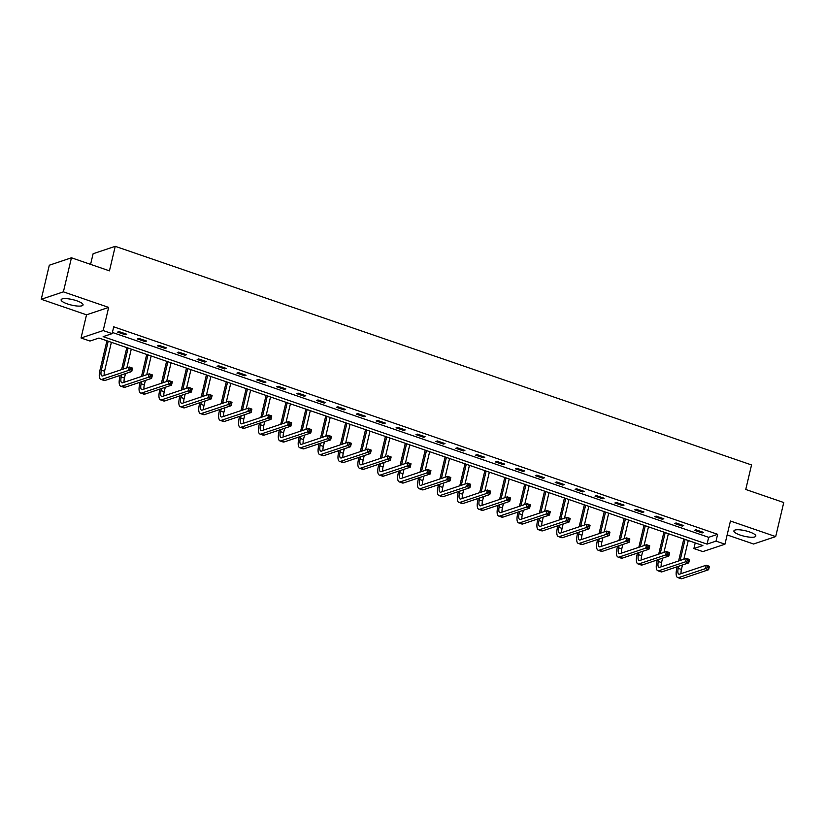 <?xml version="1.0" encoding="UTF-8"?>
<svg xmlns="http://www.w3.org/2000/svg" width="825" height="825" viewBox="0 0 825 825"><rect width="100%" height="100%" fill="white"/><g stroke="black" fill="none" stroke-linecap="round" stroke-linejoin="round"><path stroke-width="1.24" d="M67.423 303.92A11.272 2.795 -166.7 0 0 83.057 304.941A11.272 2.795 -166.7 0 0 76.756 300.785A11.272 2.795 -166.7 0 0 61.122 299.764A11.272 2.795 -166.7 0 0 67.423 303.92M740.19 535.064A11.272 2.795 -166.7 0 0 755.834 536.095A11.272 2.795 -166.7 0 0 749.533 531.939A11.272 2.795 -166.7 0 0 733.899 530.908A11.272 2.795 -166.7 0 0 740.19 535.064M89.966 341.045L81.046 337.982L103.187 330.567L112.117 333.63L103.135 336.641L707.056 544.129L716.028 541.128L724.958 544.191L702.817 551.605L693.887 548.542L702.869 545.531L98.948 338.044L89.966 341.045M86.522 314.82L108.663 307.405L63.391 291.854L71.445 257.792L49.304 265.217L41.25 299.269L86.522 314.82L81.046 337.982M90.585 264.371L93.101 253.749L115.242 246.335L751.544 464.949L745.748 489.472L783.75 502.528L775.696 536.59L730.434 521.029L724.958 544.191M727.145 534.93L753.555 544.005L775.696 536.59M695.217 542.912L693.887 548.542M63.391 291.854L41.25 299.269M112.396 332.454L708.665 537.322L717.637 534.311L113.726 326.824L112.117 333.63M703.612 532.434L695.96 529.805L694.464 530.31L702.116 532.94L703.612 532.434M683.719 525.597L676.067 522.978L674.572 523.473L682.223 526.103L683.719 525.597M663.826 518.77L656.174 516.141L654.679 516.636L662.331 519.265L663.826 518.77M643.933 511.933L636.281 509.303L634.786 509.809L642.438 512.438L643.933 511.933M624.04 505.096L616.388 502.466L614.893 502.972L622.545 505.601L624.04 505.096M604.148 498.259L596.496 495.639L595 496.134L602.652 498.764L604.148 498.259M584.255 491.432L576.603 488.802L575.107 489.297L582.759 491.927L584.255 491.432M564.362 484.595L556.71 481.965L555.215 482.47L562.867 485.1L564.362 484.595M544.469 477.757L536.817 475.128L535.322 475.633L542.974 478.263L544.469 477.757M524.576 470.92L516.924 468.291L515.429 468.796L523.081 471.426L524.576 470.92M504.683 464.093L497.032 461.464L495.536 461.959L503.188 464.588L504.683 464.093M484.791 457.256L477.139 454.627L475.643 455.132L483.295 457.751L484.791 457.256M464.898 450.419L457.246 447.789L455.751 448.295L463.403 450.924L464.898 450.419M445.005 443.582L437.353 440.952L435.858 441.457L443.51 444.087L445.005 443.582M425.112 436.755L417.46 434.125L415.965 434.62L423.617 437.25L425.112 436.755M405.219 429.918L397.567 427.288L396.072 427.793L403.724 430.413L405.219 429.918M385.327 423.081L377.675 420.451L376.179 420.956L383.831 423.586L385.327 423.081M365.434 416.243L357.782 413.614L356.287 414.119L363.938 416.749L365.434 416.243M345.541 409.417L337.889 406.787L336.394 407.282L344.046 409.912L345.541 409.417M325.648 402.579L317.996 399.95L316.501 400.455L324.153 403.074L325.648 402.579M305.755 395.742L298.114 393.113L296.608 393.618L304.26 396.248L305.755 395.742M285.863 388.905L278.221 386.275L276.715 386.781L284.367 389.41L285.863 388.905M265.97 382.078L258.328 379.448L256.822 379.943L264.474 382.573L265.97 382.078M246.077 375.241L238.435 372.611L236.94 373.117L244.582 375.736L246.077 375.241M226.194 368.404L218.542 365.774L217.047 366.279L224.689 368.909L226.194 368.404M206.302 361.567L198.65 358.937L197.154 359.442L204.796 362.072L206.302 361.567M186.409 354.74L178.757 352.11L177.262 352.605L184.903 355.235L186.409 354.74M166.516 347.903L158.864 345.273L157.369 345.768L165.021 348.397L166.516 347.903M146.623 341.065L138.971 338.436L137.476 338.941L145.128 341.571L146.623 341.065M126.73 334.228L119.078 331.598L117.583 332.104L125.235 334.733L126.73 334.228M108.663 307.405L103.187 330.567M717.637 534.311L716.028 541.128M71.445 257.792L109.447 270.847L115.242 246.335M708.665 537.322L707.056 544.129M702.333 532.001L702.116 532.94M682.44 525.164L682.223 526.103M662.547 518.327L662.331 519.265M642.654 511.49L642.438 512.438M622.762 504.663L622.545 505.601M602.869 497.826L602.652 498.764M582.976 490.988L582.759 491.927M563.093 484.151L562.867 485.1M543.201 477.324L542.974 478.263M523.308 470.487L523.081 471.426M503.415 463.65L503.188 464.588M483.522 456.813L483.295 457.751M463.629 449.986L463.403 450.924M443.737 443.149L443.51 444.087M423.844 436.312L423.617 437.25M403.951 429.474L403.724 430.413M384.058 422.647L383.831 423.586M364.165 415.81L363.938 416.749M344.272 408.973L344.046 409.912M324.38 402.136L324.153 403.074M304.487 395.309L304.26 396.248M284.594 388.472L284.367 389.41M264.701 381.635L264.474 382.573M244.808 374.798L244.582 375.736M224.916 367.971L224.689 368.909M205.023 361.133L204.796 362.072M185.13 354.296L184.903 355.235M165.237 347.459L165.021 348.397M145.344 340.632L145.128 341.571M125.452 333.795L125.235 334.733M678.738 566.239L678.243 568.332A7.229 2.599 -71 0 0 678.893 574.159A7.229 2.599 -71 0 0 679.625 574.138L706.231 565.228L709.417 566.321L708.613 569.724L705.427 568.631L678.82 577.541A10.838 3.898 109 0 1 677.717 577.572A10.838 3.898 109 0 1 676.748 568.827L677.243 566.734M678.604 560.979L683.801 538.983M688.267 540.519L683.842 559.226M682.481 564.981L681.429 569.425A7.229 2.599 -71 0 0 681.11 573.643M685.08 539.426L680.099 560.474M708.675 568.116L708.995 566.754L707.726 566.311L707.396 567.672L708.675 568.116L708.613 569.724L682.007 578.634A10.838 3.898 109 0 1 680.903 578.665L677.717 577.572M707.396 567.672L705.427 568.631L706.231 565.228L707.726 566.311M658.845 559.402L658.35 561.495A7.229 2.599 -71 0 0 659 567.322A7.229 2.599 -71 0 0 659.732 567.301L686.338 558.391L689.525 559.484L688.72 562.887L685.534 561.794L658.928 570.704A10.838 3.898 109 0 1 657.824 570.735A10.838 3.898 109 0 1 656.855 561.99L657.35 559.897M658.711 554.142L663.908 532.156M668.374 533.682L663.95 552.389M662.588 558.143L661.537 562.588A7.229 2.599 -71 0 0 661.217 566.806M665.187 532.589L660.206 553.647M688.782 561.278L689.102 559.917L687.833 559.484L687.503 560.845L688.782 561.278L688.72 562.887L662.114 571.808A10.838 3.898 109 0 1 661.011 571.838L657.824 570.735M687.503 560.845L685.534 561.794L686.338 558.391L687.833 559.484M638.952 552.564L638.457 554.658A7.229 2.599 -71 0 0 639.107 560.484A7.229 2.599 -71 0 0 639.839 560.464L666.445 551.554L669.632 552.647L668.827 556.06L665.641 554.957L639.035 563.877A10.838 3.898 109 0 1 637.931 563.908A10.838 3.898 109 0 1 636.962 555.163L637.457 553.07M638.818 547.315L644.016 525.319M648.481 526.845L644.057 545.552M642.696 551.306L641.644 555.751A7.229 2.599 -71 0 0 641.324 559.969M645.294 525.752L640.313 546.81M668.889 554.441L669.209 553.08L667.941 552.647L667.611 554.008L668.889 554.441L668.827 556.06L642.221 564.97A10.838 3.898 109 0 1 641.118 565.001L637.931 563.908M667.611 554.008L665.641 554.957L666.445 551.554L667.941 552.647M619.059 545.727L618.564 547.821A7.229 2.599 -71 0 0 619.214 553.658A7.229 2.599 -71 0 0 619.946 553.637L646.553 544.717L649.739 545.82L648.935 549.223L645.748 548.13L619.142 557.04A10.838 3.898 109 0 1 618.038 557.071A10.838 3.898 109 0 1 617.069 548.326L617.564 546.232M618.925 540.478L624.123 518.482M628.588 520.018L624.164 538.725M622.803 544.479L621.751 548.924A7.229 2.599 -71 0 0 621.431 553.132M625.402 518.925L620.421 539.973M648.997 547.614L649.316 546.243L648.048 545.81L647.718 547.171L648.997 547.614L648.935 549.223L622.328 558.133A10.838 3.898 109 0 1 621.225 558.164L618.038 557.071M647.718 547.171L645.748 548.13L646.553 544.717L648.048 545.81M599.167 538.89L598.672 540.994A7.229 2.599 -71 0 0 599.321 546.82A7.229 2.599 -71 0 0 600.053 546.8L626.66 537.89L629.846 538.983L629.042 542.386L625.855 541.293L599.249 550.203A10.838 3.898 109 0 1 598.146 550.234A10.838 3.898 109 0 1 597.176 541.489L597.671 539.395M599.033 533.641L604.23 511.644M608.695 513.181L604.271 531.888M602.91 537.642L601.858 542.087A7.229 2.599 -71 0 0 601.538 546.305M605.509 512.088L600.528 533.136M629.104 540.777L629.423 539.416L628.155 538.972L627.825 540.334L629.104 540.777L629.042 542.386L602.436 551.296A10.838 3.898 109 0 1 601.332 551.327L598.146 550.234M627.825 540.334L625.855 541.293L626.66 537.89L628.155 538.972M579.274 532.063L578.779 534.157A7.229 2.599 -71 0 0 579.428 539.983A7.229 2.599 -71 0 0 580.161 539.962L606.767 531.053L609.953 532.146L609.149 535.549L605.962 534.456L579.356 543.366A10.838 3.898 109 0 1 578.253 543.397A10.838 3.898 109 0 1 577.283 534.652L577.778 532.558M579.14 526.804L584.337 504.817M588.803 506.344L584.378 525.051M583.017 530.805L581.965 535.25A7.229 2.599 -71 0 0 581.646 539.467M585.616 505.251L580.635 526.309M609.211 533.94L609.531 532.579L608.262 532.135L607.942 533.507L609.211 533.94L609.149 535.549L582.543 544.469A10.838 3.898 109 0 1 581.439 544.5L578.253 543.397M607.942 533.507L605.962 534.456L606.767 531.053L608.262 532.135M559.381 525.226L558.886 527.319A7.229 2.599 -71 0 0 559.536 533.146A7.229 2.599 -71 0 0 560.268 533.125L586.874 524.215L590.061 525.308L589.256 528.722L586.07 527.618L559.463 536.539A10.838 3.898 109 0 1 558.36 536.57A10.838 3.898 109 0 1 557.391 527.825L557.886 525.731M559.247 519.977L564.444 497.98M568.91 499.507L564.486 518.213M563.124 523.968L562.083 528.413A7.229 2.599 -71 0 0 561.753 532.63M565.723 498.413L560.742 519.472M589.318 527.103L589.638 525.742L588.369 525.308L588.05 526.67L589.318 527.103L589.256 528.722L562.65 537.632A10.838 3.898 109 0 1 561.547 537.663L558.36 536.57M588.05 526.67L586.07 527.618L586.874 524.215L588.369 525.308M539.488 518.389L538.993 520.482A7.229 2.599 -71 0 0 539.643 526.319A7.229 2.599 -71 0 0 540.375 526.298L566.981 517.378L570.168 518.482L569.363 521.885L566.177 520.792L539.571 529.702A10.838 3.898 109 0 1 538.467 529.732A10.838 3.898 109 0 1 537.498 520.987L537.993 518.894M539.354 513.14L544.552 491.143M549.017 492.68L544.593 511.387M543.232 517.141L542.19 521.575A7.229 2.599 -71 0 0 541.86 525.793M545.83 491.576L540.849 512.634M569.425 520.276L569.745 518.904L568.477 518.471L568.157 519.832L569.425 520.276L569.363 521.885L542.768 530.795A10.838 3.898 109 0 1 541.654 530.826L538.467 529.732M568.157 519.832L566.177 520.792L566.981 517.378L568.477 518.471M519.595 511.552L519.1 513.655A7.229 2.599 -71 0 0 519.75 519.482A7.229 2.599 -71 0 0 520.482 519.461L547.088 510.551L550.275 511.644L549.471 515.048L546.284 513.954L519.678 522.864A10.838 3.898 109 0 1 518.574 522.895A10.838 3.898 109 0 1 517.605 514.15L518.1 512.057M519.461 506.302L524.659 484.306M529.124 485.843L524.7 504.549M523.339 510.304L522.297 514.748A7.229 2.599 -71 0 0 521.967 518.966M525.938 484.749L520.957 505.797M549.533 513.439L549.852 512.077L548.584 511.634L548.264 512.995L549.533 513.439L549.471 515.048L522.875 523.957A10.838 3.898 109 0 1 521.761 523.988L518.574 522.895M548.264 512.995L546.284 513.954L547.088 510.551L548.584 511.634M499.702 504.725L499.207 506.818A7.229 2.599 -71 0 0 499.857 512.645A7.229 2.599 -71 0 0 500.589 512.624L527.196 503.714L530.382 504.807L529.578 508.21L526.391 507.117L499.785 516.027A10.838 3.898 109 0 1 498.682 516.058A10.838 3.898 109 0 1 497.712 507.313L498.207 505.22M499.568 499.465L504.766 477.479M509.231 479.005L504.807 497.712M503.446 503.467L502.404 507.911A7.229 2.599 -71 0 0 502.074 512.129M506.045 477.912L501.064 498.97M529.64 506.602L529.959 505.24L528.691 504.797L528.371 506.168L529.64 506.602L529.578 508.21L502.982 517.12A10.838 3.898 109 0 1 501.868 517.162L498.682 516.058M528.371 506.168L526.391 507.117L527.196 503.714L528.691 504.797M479.81 497.887L479.315 499.981A7.229 2.599 -71 0 0 479.964 505.808A7.229 2.599 -71 0 0 480.707 505.787L507.303 496.877L510.489 497.97L509.685 501.383L506.498 500.28L479.892 509.2A10.838 3.898 109 0 1 478.789 509.231A10.838 3.898 109 0 1 477.819 500.486L478.314 498.393M479.676 492.628L484.873 470.642M489.338 472.168L484.914 490.875M483.553 496.629L482.512 501.074A7.229 2.599 -71 0 0 482.182 505.292M486.152 471.075L481.171 492.133M509.747 499.764L510.077 498.403L508.798 497.97L508.478 499.331L509.747 499.764L509.685 501.383L483.089 510.293A10.838 3.898 109 0 1 481.975 510.324L478.789 509.231M508.478 499.331L506.498 500.28L507.303 496.877L508.798 497.97M459.927 491.05L459.432 493.144A7.229 2.599 -71 0 0 460.072 498.981A7.229 2.599 -71 0 0 460.814 498.96L487.41 490.04L490.597 491.143L489.792 494.546L486.606 493.453L459.999 502.363A10.838 3.898 109 0 1 458.896 502.394A10.838 3.898 109 0 1 457.927 493.649L458.422 491.556M459.783 485.801L464.991 463.805M469.446 465.341L465.022 484.048M463.671 489.802L462.619 494.237A7.229 2.599 -71 0 0 462.289 498.455M466.259 464.238L461.278 485.296M489.854 492.938L490.184 491.566L488.905 491.133L488.586 492.494L489.854 492.938L489.792 494.546L463.196 503.456A10.838 3.898 109 0 1 462.082 503.487L458.896 502.394M488.586 492.494L486.606 493.453L487.41 490.04L488.905 491.133M440.034 484.213L439.539 486.307A7.229 2.599 -71 0 0 440.179 492.143A7.229 2.599 -71 0 0 440.921 492.123L467.517 483.213L470.704 484.306L469.899 487.709L466.713 486.616L440.117 495.526A10.838 3.898 109 0 1 439.003 495.557A10.838 3.898 109 0 1 438.034 486.812L438.529 484.718M439.89 478.964L445.098 456.968M449.553 458.504L445.129 477.211M443.778 482.965L442.726 487.41A7.229 2.599 -71 0 0 442.396 491.628M446.366 457.411L441.385 478.459M469.961 486.1L470.291 484.739L469.012 484.296L468.693 485.657L469.961 486.1L469.899 487.709L443.303 496.619A10.838 3.898 109 0 1 442.19 496.65L439.003 495.557M468.693 485.657L466.713 486.616L467.517 483.213L469.012 484.296M420.142 477.386L419.647 479.48A7.229 2.599 -71 0 0 420.286 485.306A7.229 2.599 -71 0 0 421.028 485.286L447.624 476.376L450.811 477.469L450.007 480.872L446.82 479.779L420.224 488.689A10.838 3.898 109 0 1 419.11 488.72A10.838 3.898 109 0 1 418.141 479.975L418.636 477.881M419.997 472.127L425.205 450.13M429.66 451.667L425.236 470.374M423.885 476.128L422.833 480.573A7.229 2.599 -71 0 0 422.503 484.791M426.473 450.574L421.493 471.632M450.068 479.263L450.398 477.902L449.12 477.458L448.8 478.83L450.068 479.263L450.007 480.872L423.411 489.782A10.838 3.898 109 0 1 422.297 489.823L419.11 488.72M448.8 478.83L446.82 479.779L447.624 476.376L449.12 477.458M400.249 470.549L399.754 472.642A7.229 2.599 -71 0 0 400.393 478.469A7.229 2.599 -71 0 0 401.136 478.448L427.732 469.538L430.918 470.632L430.114 474.035L426.927 472.942L400.331 481.852A10.838 3.898 109 0 1 399.218 481.893A10.838 3.898 109 0 1 398.258 473.148L398.753 471.054M400.104 465.29L405.312 443.303M409.767 444.83L405.353 463.537M403.992 469.291L402.94 473.736A7.229 2.599 -71 0 0 402.61 477.953M406.581 443.737L401.61 464.795M430.176 472.426L430.506 471.065L429.227 470.632L428.907 471.993L430.176 472.426L430.114 474.035L403.518 482.955A10.838 3.898 109 0 1 402.404 482.986L399.218 481.893M428.907 471.993L426.927 472.942L427.732 469.538L429.227 470.632M380.356 463.712L379.861 465.805A7.229 2.599 -71 0 0 380.5 471.642A7.229 2.599 -71 0 0 381.243 471.611L407.839 462.701L411.025 463.794L410.221 467.208L407.034 466.115L380.438 475.025A10.838 3.898 109 0 1 379.325 475.056A10.838 3.898 109 0 1 378.366 466.311L378.861 464.217M380.212 458.463L385.419 436.466M389.874 438.003L385.461 456.699M384.099 462.464L383.048 466.898A7.229 2.599 -71 0 0 382.718 471.116M386.688 436.899L381.717 457.957M410.283 465.599L410.613 464.228L409.334 463.794L409.014 465.156L410.283 465.599L410.221 467.208L383.625 476.118A10.838 3.898 109 0 1 382.511 476.149L379.325 475.056M409.014 465.156L407.034 466.115L407.839 462.701L409.334 463.794M360.463 456.875L359.968 458.968A7.229 2.599 -71 0 0 360.608 464.805A7.229 2.599 -71 0 0 361.35 464.784L387.946 455.874L391.132 456.968L390.328 460.371L387.142 459.278L360.546 468.188A10.838 3.898 109 0 1 359.432 468.218A10.838 3.898 109 0 1 358.473 459.473L358.968 457.38M360.319 451.626L365.527 429.629M369.982 431.166L365.568 449.873M364.207 455.627L363.155 460.072A7.229 2.599 -71 0 0 362.825 464.289M366.795 430.073L361.824 451.12M390.39 458.762L390.72 457.401L389.441 456.957L389.122 458.318L390.39 458.762L390.328 460.371L363.732 469.281A10.838 3.898 109 0 1 362.618 469.312L359.432 468.218M389.122 458.318L387.142 459.278L387.946 455.874L389.441 456.957M340.57 450.048L340.075 452.141A7.229 2.599 -71 0 0 340.715 457.968A7.229 2.599 -71 0 0 341.457 457.947L368.053 449.037L371.24 450.13L370.435 453.533L367.249 452.44L340.653 461.35A10.838 3.898 109 0 1 339.539 461.381A10.838 3.898 109 0 1 338.58 452.636L339.075 450.543M340.436 444.788L345.634 422.792M350.089 424.328L345.675 443.035M344.314 448.79L343.262 453.234A7.229 2.599 -71 0 0 342.932 457.452M346.902 423.235L341.932 444.293M370.497 451.925L370.827 450.563L369.548 450.12L369.229 451.492L370.497 451.925L370.435 453.533L343.839 462.443A10.838 3.898 109 0 1 342.736 462.485L339.539 461.381M369.229 451.492L367.249 452.44L368.053 449.037L369.548 450.12M320.677 443.211L320.183 445.304A7.229 2.599 -71 0 0 320.822 451.131A7.229 2.599 -71 0 0 321.564 451.11L348.16 442.2L351.347 443.293L350.543 446.696L347.356 445.603L320.76 454.513A10.838 3.898 109 0 1 319.646 454.554A10.838 3.898 109 0 1 318.687 445.809L319.182 443.716M320.543 437.951L325.741 415.965M330.196 417.491L325.782 436.198M324.421 441.952L323.369 446.397A7.229 2.599 -71 0 0 323.039 450.615M327.009 416.398L322.039 437.456M350.604 445.088L350.934 443.726L349.656 443.293L349.336 444.654L350.604 445.088L350.543 446.696L323.947 455.617A10.838 3.898 109 0 1 322.843 455.647L319.646 454.554M349.336 444.654L347.356 445.603L348.16 442.2L349.656 443.293M300.785 436.373L300.29 438.467A7.229 2.599 -71 0 0 300.929 444.304A7.229 2.599 -71 0 0 301.672 444.273L328.267 435.363L331.454 436.456L330.65 439.869L327.463 438.766L300.867 447.686A10.838 3.898 109 0 1 299.753 447.717A10.838 3.898 109 0 1 298.794 438.972L299.289 436.879M300.651 431.124L305.848 409.128M310.303 410.664L305.889 429.361M304.528 435.126L303.476 439.56A7.229 2.599 -71 0 0 303.157 443.778M307.117 409.561L302.146 430.619M330.722 438.25L331.042 436.889L329.763 436.456L329.443 437.817L330.722 438.25L330.65 439.869L304.054 448.779A10.838 3.898 109 0 1 302.95 448.81L299.753 447.717M329.443 437.817L327.463 438.766L328.267 435.363L329.763 436.456M280.892 429.536L280.397 431.63A7.229 2.599 -71 0 0 281.036 437.467A7.229 2.599 -71 0 0 281.779 437.446L308.375 428.526L311.561 429.629L310.757 433.032L307.57 431.939L280.974 440.849A10.838 3.898 109 0 1 279.861 440.88A10.838 3.898 109 0 1 278.902 432.135L279.397 430.042M280.758 424.287L285.955 402.291M290.41 403.827L285.997 422.534M284.635 428.288L283.583 432.733A7.229 2.599 -71 0 0 283.264 436.951M287.224 402.734L282.253 423.782M310.829 431.423L311.149 430.062L309.87 429.619L309.55 430.98L310.829 431.423L310.757 433.032L284.161 441.942A10.838 3.898 109 0 1 283.058 441.973L279.861 440.88M309.55 430.98L307.57 431.939L308.375 428.526L309.87 429.619M260.999 422.709L260.504 424.803A7.229 2.599 -71 0 0 261.143 430.629A7.229 2.599 -71 0 0 261.886 430.609L288.482 421.699L291.679 422.792L290.864 426.195L287.677 425.102L261.082 434.012A10.838 3.898 109 0 1 259.968 434.043A10.838 3.898 109 0 1 259.009 425.298L259.504 423.204M260.865 417.45L266.062 395.453M270.517 396.99L266.104 415.697M264.743 421.451L263.691 425.896A7.229 2.599 -71 0 0 263.371 430.114M267.331 395.897L262.36 416.955M290.936 424.586L291.256 423.225L289.977 422.782L289.657 424.143L290.936 424.586L290.864 426.195L264.268 435.105A10.838 3.898 109 0 1 263.165 435.146L259.968 434.043M289.657 424.143L287.677 425.102L288.482 421.699L289.977 422.782M241.106 415.872L240.611 417.966A7.229 2.599 -71 0 0 241.251 423.792A7.229 2.599 -71 0 0 241.993 423.772L268.589 414.862L271.786 415.955L270.971 419.358L267.785 418.265L241.189 427.175A10.838 3.898 109 0 1 240.085 427.216A10.838 3.898 109 0 1 239.116 418.471L239.611 416.367M240.972 410.613L246.17 388.627M250.625 390.153L246.211 408.86M244.85 414.614L243.798 419.059A7.229 2.599 -71 0 0 243.478 423.277M247.438 389.06L242.468 410.118M271.043 417.749L271.363 416.388L270.084 415.955L269.765 417.316L271.043 417.749L270.971 419.358L244.375 428.278A10.838 3.898 109 0 1 243.272 428.309L240.085 427.216M269.765 417.316L267.785 418.265L268.589 414.862L270.084 415.955M221.213 409.035L220.718 411.128A7.229 2.599 -71 0 0 221.358 416.965A7.229 2.599 -71 0 0 222.1 416.934L248.696 408.024L251.893 409.118L251.078 412.531L247.892 411.427L221.296 420.348A10.838 3.898 109 0 1 220.193 420.379A10.838 3.898 109 0 1 219.223 411.634L219.718 409.54M221.079 403.786L226.277 381.789M230.742 383.326L226.318 402.022M224.957 407.787L223.905 412.222A7.229 2.599 -71 0 0 223.585 416.439M227.545 382.222L222.575 403.281M251.151 410.912L251.47 409.551L250.192 409.118L249.872 410.479L251.151 410.912L251.078 412.531L224.483 421.441A10.838 3.898 109 0 1 223.379 421.472L220.193 420.379M249.872 410.479L247.892 411.427L248.696 408.024L250.192 409.118M201.321 402.198L200.826 404.291A7.229 2.599 -71 0 0 201.465 410.128A7.229 2.599 -71 0 0 202.208 410.108L228.803 401.187L232 402.291L231.196 405.694L227.999 404.601L201.403 413.511A10.838 3.898 109 0 1 200.3 413.542A10.838 3.898 109 0 1 199.33 404.797L199.825 402.703M201.187 396.949L206.384 374.952M210.849 376.489L206.425 395.196M205.064 400.95L204.012 405.395A7.229 2.599 -71 0 0 203.693 409.613M207.653 375.396L202.682 396.443M231.258 404.085L231.578 402.724L230.299 402.28L229.979 403.642L231.258 404.085L231.196 405.694L204.59 414.604A10.838 3.898 109 0 1 203.486 414.635L200.3 413.542M229.979 403.642L227.999 404.601L228.803 401.187L230.299 402.28M181.428 395.371L180.933 397.464A7.229 2.599 -71 0 0 181.572 403.291A7.229 2.599 -71 0 0 182.315 403.27L208.911 394.36L212.108 395.453L211.303 398.857L208.106 397.763L181.51 406.673A10.838 3.898 109 0 1 180.407 406.704A10.838 3.898 109 0 1 179.438 397.959L179.932 395.866M181.294 390.112L186.491 368.115M190.957 369.652L186.532 388.358M185.171 394.113L184.119 398.558A7.229 2.599 -71 0 0 183.8 402.775M187.76 368.558L182.789 389.617M211.365 397.248L211.685 395.887L210.406 395.443L210.086 396.804L211.365 397.248L211.303 398.857L184.697 407.767A10.838 3.898 109 0 1 183.593 407.808L180.407 406.704M210.086 396.804L208.106 397.763L208.911 394.36L210.406 395.443M161.535 388.534L161.04 390.627A7.229 2.599 -71 0 0 161.679 396.454A7.229 2.599 -71 0 0 162.422 396.433L189.028 387.523L192.215 388.616L191.41 392.019L188.213 390.926L161.618 399.836A10.838 3.898 109 0 1 160.514 399.877A10.838 3.898 109 0 1 159.545 391.132L160.04 389.029M161.401 383.274L166.598 361.288M171.064 362.814L166.64 381.521M165.278 387.276L164.227 391.72A7.229 2.599 -71 0 0 163.907 395.938M167.867 361.721L162.896 382.779M191.472 390.411L191.792 389.049L190.513 388.616L190.193 389.978L191.472 390.411L191.41 392.019L164.804 400.94A10.838 3.898 109 0 1 163.701 400.971L160.514 399.877M190.193 389.978L188.213 390.926L189.028 387.523L190.513 388.616M141.642 381.697L141.147 383.79A7.229 2.599 -71 0 0 141.787 389.617A7.229 2.599 -71 0 0 142.529 389.596L169.135 380.686L172.322 381.779L171.517 385.192L168.321 384.089L141.725 393.009A10.838 3.898 109 0 1 140.621 393.04A10.838 3.898 109 0 1 139.652 384.295L140.147 382.202M141.508 376.448L146.706 354.451M151.171 355.988L146.747 374.684M145.386 380.438L144.334 384.883A7.229 2.599 -71 0 0 144.014 389.101M147.974 354.884L143.003 375.942M171.579 383.573L171.899 382.212L170.62 381.779L170.301 383.14L171.579 383.573L171.517 385.192L144.911 394.103A10.838 3.898 109 0 1 143.808 394.133L140.621 393.04M170.301 383.14L168.321 384.089L169.135 380.686L170.62 381.779M121.749 374.859L121.254 376.953A7.229 2.599 -71 0 0 121.894 382.79A7.229 2.599 -71 0 0 122.636 382.769L149.243 373.849L152.429 374.952L151.625 378.355L148.428 377.262L121.832 386.172A10.838 3.898 109 0 1 120.728 386.203A10.838 3.898 109 0 1 119.759 377.458L120.254 375.365M121.615 369.61L126.813 347.614M131.278 349.15L126.854 367.857M125.493 373.612L124.441 378.056A7.229 2.599 -71 0 0 124.121 382.264M128.092 348.057L123.111 369.105M151.687 376.747L152.006 375.385L150.727 374.942L150.408 376.303L151.687 376.747L151.625 378.355L125.018 387.265A10.838 3.898 109 0 1 123.915 387.296L120.728 386.203M150.408 376.303L148.428 377.262L149.243 373.849L150.727 374.942M108.199 341.22L101.362 370.126A7.229 2.599 -71 0 0 102.011 375.952A7.229 2.599 -71 0 0 102.743 375.932L129.35 367.022L132.536 368.115L131.732 371.518L128.545 370.425L101.939 379.335A10.838 3.898 109 0 1 100.836 379.366A10.838 3.898 109 0 1 99.866 370.621L106.92 340.777M111.385 342.313L104.548 371.219A7.229 2.599 -71 0 0 104.228 375.437M131.794 369.909L132.113 368.548L130.835 368.105L130.515 369.466L131.794 369.909L131.732 371.518L105.126 380.428A10.838 3.898 109 0 1 104.022 380.459L100.836 379.366M130.515 369.466L128.545 370.425L129.35 367.022L130.835 368.105M681.429 569.425L678.243 568.332M682.007 578.634L678.82 577.541M661.537 562.588L658.35 561.495M662.114 571.808L658.928 570.704M641.644 555.751L638.457 554.658M642.221 564.97L639.035 563.877M621.751 548.924L618.564 547.821M622.328 558.133L619.142 557.04M601.858 542.087L598.672 540.994M602.436 551.296L599.249 550.203M581.965 535.25L578.779 534.157M582.543 544.469L579.356 543.366M562.083 528.413L558.886 527.319M562.65 537.632L559.463 536.539M542.19 521.575L538.993 520.482M542.768 530.795L539.571 529.702M522.297 514.748L519.1 513.655M522.875 523.957L519.678 522.864M502.404 507.911L499.207 506.818M502.982 517.12L499.785 516.027M482.512 501.074L479.315 499.981M483.089 510.293L479.892 509.2M462.619 494.237L459.432 493.144M463.196 503.456L459.999 502.363M442.726 487.41L439.539 486.307M443.303 496.619L440.117 495.526M422.833 480.573L419.647 479.48M423.411 489.782L420.224 488.689M402.94 473.736L399.754 472.642M403.518 482.955L400.331 481.852M383.048 466.898L379.861 465.805M383.625 476.118L380.438 475.025M363.155 460.072L359.968 458.968M363.732 469.281L360.546 468.188M343.262 453.234L340.075 452.141M343.839 462.443L340.653 461.35M323.369 446.397L320.183 445.304M323.947 455.617L320.76 454.513M303.476 439.56L300.29 438.467M304.054 448.779L300.867 447.686M283.583 432.733L280.397 431.63M284.161 441.942L280.974 440.849M263.691 425.896L260.504 424.803M264.268 435.105L261.082 434.012M243.798 419.059L240.611 417.966M244.375 428.278L241.189 427.175M223.905 412.222L220.718 411.128M224.483 421.441L221.296 420.348M204.012 405.395L200.826 404.291M204.59 414.604L201.403 413.511M184.119 398.558L180.933 397.464M184.697 407.767L181.51 406.673M164.227 391.72L161.04 390.627M164.804 400.94L161.618 399.836M144.334 384.883L141.147 383.79M144.911 394.103L141.725 393.009M124.441 378.056L121.254 376.953M125.018 387.265L121.832 386.172M104.548 371.219L101.362 370.126M105.126 380.428L101.939 379.335"/></g></svg>
